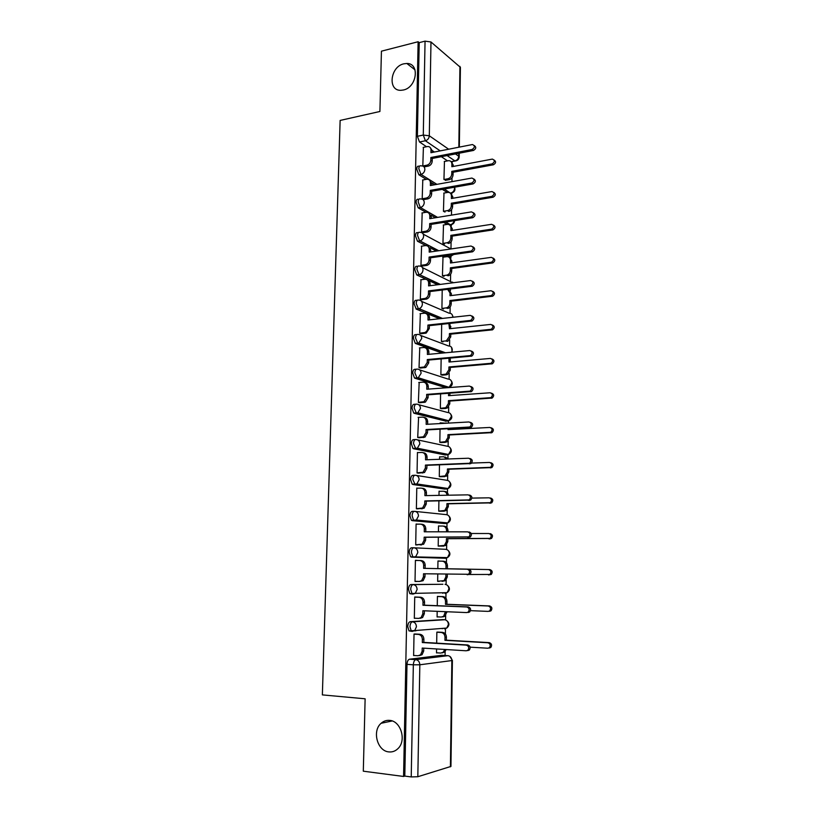 <?xml version="1.0" encoding="UTF-8"?>
<svg xmlns="http://www.w3.org/2000/svg" width="818" height="818" viewBox="0 0 818 818"><rect width="100%" height="100%" fill="white"/><g stroke="black" fill="none" stroke-linecap="round" stroke-linejoin="round"><path stroke-width="1.23" d="M389.572 720.382C400.922 720.842 406.812 740.822 397.793 748.767C395.206 751.2 392.241 752.243 388.887 751.906C377.292 751.139 371.904 730.852 381.137 723.276C383.601 721.077 386.413 720.116 389.572 720.382M403.908 63.804L406.843 63.477C420.084 63.17 416.894 87.546 403.335 90.011L400.943 90.307C387.415 91.043 390.196 66.534 403.908 63.804M442.61 619.625L410.227 621.69C408.775 622.069 407.947 623.725 407.742 626.649L409.02 630.882L411.965 631.373M446.055 592.682L444.92 593.377L447.139 592.661L415.278 593.347L412.988 594.103L412.037 593.725L410.697 589.389C410.892 586.496 411.72 584.901 413.162 584.604L442.906 584.277L410.953 584.543C409.501 584.839 408.673 586.434 408.468 589.318L409.808 593.643L412.855 594.103M413.775 547.784L411.659 547.763C410.217 547.978 409.399 549.512 409.194 552.365L410.605 556.792L413.683 557.191L412.814 556.823L411.413 552.395C411.607 549.532 412.425 547.999 413.867 547.784C416.29 548.091 417.609 549.676 417.804 552.539L415.82 556.506L413.683 557.191L445.432 558.265L447.497 557.61L449.389 553.827C449.194 551.107 447.916 549.604 445.565 549.307L414.133 547.804M414.286 511.342L412.364 511.362C410.933 511.495 410.115 512.968 409.92 515.78L411.393 520.309L414.378 520.647L413.591 520.299L412.119 515.759C412.313 512.947 413.131 511.475 414.562 511.342C416.976 511.598 418.284 513.131 418.479 515.964L416.352 520.043L414.378 520.647L445.943 523.479L447.845 522.906L449.89 519.021C449.685 516.332 448.417 514.859 446.076 514.614L415.329 511.424M414.808 475.268L413.059 475.319C411.638 475.37 410.83 476.782 410.626 479.563L412.17 484.195L415.063 484.471L412.824 479.501C413.018 476.72 413.826 475.309 415.247 475.248C417.65 475.462 418.949 476.955 419.143 479.757L416.863 483.939L415.063 484.471L446.454 489.021L448.182 488.52L450.37 484.542C450.176 481.874 448.908 480.442 446.577 480.238L416.495 475.452M415.319 439.552L413.744 439.624C412.333 439.603 411.526 440.963 411.331 443.704L412.947 448.448L415.749 448.653L413.509 443.601C413.714 440.861 414.511 439.501 415.922 439.522C418.325 439.685 419.614 441.147 419.808 443.908L417.354 448.203L415.749 448.653L446.955 454.9L448.499 454.471L450.851 450.381C450.657 447.753 449.399 446.352 447.078 446.199L417.62 439.89M415.83 404.194L414.429 404.286C413.029 404.184 412.231 405.493 412.027 408.202L413.714 413.049L416.423 413.182L414.205 408.059C414.399 405.35 415.196 404.041 416.597 404.143C418.98 404.256 420.268 405.677 420.462 408.407L417.824 412.804L416.423 413.182L447.446 421.086L448.796 420.738L451.331 416.546C451.137 413.949 449.88 412.589 447.569 412.466L418.704 404.716M416.342 369.194L415.104 369.296C413.714 369.123 412.916 370.37 412.722 373.039L414.481 378.008L417.088 378.069L414.879 372.865C415.074 370.186 415.871 368.938 417.262 369.112C419.634 369.184 420.922 370.564 421.106 373.264L418.274 377.763L417.088 378.069L447.937 387.599L449.082 387.313L451.812 383.029C451.608 380.462 450.36 379.133 448.059 379.061L419.726 369.91M416.853 334.531L415.779 334.644C414.389 334.398 413.601 335.584 413.407 338.233L415.237 343.304L417.753 343.284L415.554 338.008C415.749 335.37 416.536 334.173 417.926 334.429C420.288 334.45 421.567 335.789 421.751 338.458L418.724 343.059L417.753 343.284L444.246 352.895M417.374 300.216L416.444 300.329C415.063 300.001 414.276 301.147 414.082 303.754L416.27 309.102L418.407 308.846L416.219 303.498C416.413 300.891 417.2 299.746 418.571 300.073C420.933 300.053 422.2 301.361 422.385 303.989C422.2 306.3 421.117 307.865 419.143 308.683L441.628 318.509M417.896 266.239L417.098 266.341C415.728 265.952 414.941 267.036 414.757 269.613L416.74 274.92L419.061 274.746L416.883 269.316C417.078 266.74 417.855 265.656 419.225 266.054C421.567 265.983 422.834 267.261 423.018 269.858C422.804 272.271 421.648 273.856 419.562 274.633L439.798 284.47M418.417 232.578L417.742 232.69C416.382 232.22 415.605 233.263 415.421 235.799L417.477 241.228L419.695 240.962L417.538 235.472C417.732 232.925 418.499 231.893 419.859 232.353C422.2 232.251 423.458 233.488 423.642 236.065C423.397 238.57 422.17 240.185 419.971 240.911L438.499 250.768M418.949 199.244L418.376 199.347C417.027 198.825 416.26 199.817 416.076 202.312L418.213 207.864L420.34 207.506L418.192 201.954C418.376 199.449 419.143 198.457 420.483 198.978C422.834 198.846 424.082 200.042 424.266 202.578C423.98 205.195 422.691 206.831 420.37 207.506L437.569 217.404M419.552 166.156L418.928 166.269C417.63 165.788 416.894 166.749 416.73 169.152L418.867 174.766L420.963 174.377L418.826 168.743C419 166.34 419.736 165.379 421.025 165.87L421.382 165.89C423.56 165.849 424.716 167.025 424.869 169.418C424.593 172.036 423.295 173.682 420.963 174.377L436.914 184.347M445.084 655.494L445.135 651.598M445.391 633.96L445.483 628.152M445.595 619.932L445.657 615.627M445.912 598.152L445.994 592.753M446.107 584.543L446.178 579.993M446.434 562.692L446.505 557.702M446.618 549.491L446.689 544.706M446.935 527.569L447.006 522.988M447.129 514.767L447.201 509.757M447.446 492.784L447.507 488.602M447.62 480.381L447.702 475.135M447.947 458.325L447.998 454.532M448.121 446.311L448.203 440.851M448.458 423.111L448.489 420.779M448.612 412.569L448.693 406.883M448.97 387.589L448.407 387.63M449.092 379.133L449.184 373.243M449.573 346.014L449.665 339.91M450.053 313.202L450.145 306.893M450.381 290.86L450.401 289.01M450.524 280.686L450.616 274.183M450.851 258.294L450.871 256.678M450.994 248.478L451.086 241.77M451.321 226.024L451.342 224.613M451.475 215.134L451.556 209.653M451.781 194.06L451.792 193.12M451.965 181.637L452.017 177.833M452.242 162.383L452.252 161.545M450.411 766.834L451.853 660.555L452.395 660.382L450.953 766.425L417.824 776.732L411.229 776.926L404.808 776.088L406.996 664.359C407.2 661.394 408.039 659.676 409.511 659.206L441.843 655.279L448.479 655.75M363.304 771.19L403.571 776.456L418.121 41.738L381.433 51.176L379.91 111.483L340.135 120.43L322.364 694.891L365.125 698.797L363.304 771.19M404.808 776.088L403.571 776.456M447.518 160.86L441.331 156.698M434.399 152.025L432.395 150.665M426.526 146.719L419.501 141.974L425.401 140.768L423.284 135.072L425.053 41.145L430.984 41.984L460.411 67.352L459.338 147.097M425.053 41.145L419.215 42.638L418.121 41.738M443.969 193.079L443.448 211.31L444.992 212.036M422.794 179.98L422.2 198.794L423.847 199.582M443.479 224.991L442.947 243.406L444.491 244.061M422.19 212.915L421.577 231.923L423.233 232.629M442.998 257.2L442.436 275.789L444 276.382M421.587 246.177L420.953 265.369L422.62 266.003M420.973 279.756L420.319 299.143L421.996 299.695M442.211 290.032L441.924 308.478L443.489 308.999M420.37 313.652L419.675 333.233L421.362 333.703M441.679 324.327L441.413 341.474L442.978 341.914M419.757 347.885L419.031 367.66L420.728 368.049M441.137 358.949L440.882 374.777L442.466 375.145M419.164 382.446L418.376 402.415L420.084 402.732M440.585 393.918L440.36 408.397L441.945 408.693M440.595 422.834L440.125 423.571M418.581 417.344L417.722 437.518L419.429 437.753M440.033 429.235L439.828 442.334L441.423 442.548M440.176 456.904L439.603 456.792L439.563 459.297M418.039 452.589L417.436 452.477L417.057 472.968L418.775 473.121M439.471 464.91L439.286 476.597L440.902 476.73M439.859 491.301L439.061 491.189L438.99 495.371M417.589 488.193L416.771 488.07L416.382 508.776L418.121 508.827M438.908 500.933L438.745 511.189L440.36 511.24M439.91 526.046L438.52 525.923L438.428 531.823M417.528 524.144L416.096 524.021L415.708 544.931L417.446 544.9M438.336 537.314L438.203 546.107L439.828 546.076M439.593 561.128L437.967 561.005L437.845 568.622M439.593 561.036L437.967 560.984M417.16 560.483L415.411 560.361M417.16 560.381L415.411 560.33L415.023 581.445L416.771 581.445L415.023 581.394M437.763 574.093L437.65 581.373L439.276 581.363L437.65 581.322M439.051 596.465L437.415 596.394L437.262 605.698M416.485 597.089L414.726 597.007L414.327 618.336L415.564 618.265M437.18 611.332L437.088 616.976L438.295 616.905M415.933 630.801L414.399 630.729M438.499 632.13L436.853 632.14L436.679 643.142M415.8 634.042L414.031 634.052L413.622 655.596L414.399 655.504M446.608 557.579L445.432 558.265L411.474 557.16M444.01 523.489L412.18 520.657M444.675 489.062L412.885 484.522M445.319 454.961L413.571 448.745M445.963 421.168L414.256 413.315M446.137 387.793L414.93 378.233M442.16 353.09L415.605 343.499M439.542 318.744L416.27 309.102M437.712 284.736L428.591 280.472M426.106 279.316L416.924 275.032M447.129 256.637L445.319 255.697M436.423 251.075L430.053 247.762M425.81 245.564L417.579 241.29M447.17 224.408L443.612 222.373M435.503 217.741L430.994 215.165M425.963 212.291L418.223 207.864L420.37 207.506L437.61 217.394M447.313 192.486L442.313 189.377M434.849 184.725L431.751 182.792M426.219 179.346L418.867 174.766M444.45 161.453L443.949 179.52L447.957 178.774C450.217 178.109 451.485 176.524 451.751 174.019L451.792 171.371L492.119 163.886C494.941 161.933 495.033 160.328 492.395 159.091L451.853 166.708L451.894 164.07C451.751 161.841 450.667 160.717 448.632 160.676L444.235 161.494M423.397 147.342L422.814 165.982M436.587 648.95L436.526 652.917L437.272 652.836M442.241 628.725L443.049 628.336M442.773 593.306L443.816 592.733M443.591 558.203L444.501 557.508M444.45 523.346L445.145 522.661M445.166 488.837L445.749 488.172M445.83 454.675L446.331 454.031M446.464 420.841L446.884 420.248M447.068 387.323L447.426 386.802M419.215 42.638L417.374 136.299L419.501 141.974M422.814 165.972L426.924 165.185C429.235 164.49 430.534 162.843 430.81 160.256L430.861 157.526L432.262 158.457L432.211 161.177C431.935 163.764 430.646 165.4 428.325 166.095L424.215 166.882M430.237 147.577L432.395 150.931L432.364 152.424M474.236 145.522C476.454 147.087 476.209 148.733 473.479 150.451L432.262 158.457M430.861 157.526L472.139 149.479C475.033 147.434 475.135 145.788 472.436 144.53L430.943 152.71L430.994 149.991C430.851 147.69 429.747 146.534 427.671 146.514L423.162 147.393M451.117 161.698L453.203 164.95L453.182 166.453M494.133 160.031C496.27 161.596 496.015 163.181 493.377 164.786L453.1 172.24L453.06 174.878C452.804 177.383 451.536 178.968 449.276 179.623L447.957 178.774M445.258 180.349L449.276 179.623M453.1 172.24L451.792 171.371M422.2 198.774L426.321 198.058C428.652 197.404 429.951 195.768 430.227 193.15L430.278 190.4L431.689 191.259L431.638 194.009C431.362 196.617 430.064 198.242 427.742 198.907L423.601 199.623M429.532 180.205L431.822 183.661L431.792 185.277M473.796 178.948C476.086 180.543 475.861 182.199 473.101 183.917L431.689 191.259M430.278 190.4L471.751 183.028C474.706 180.901 474.757 179.244 471.894 178.048L430.37 185.533L430.411 182.782C430.248 180.359 429.061 179.173 426.843 179.234L422.548 180.021M421.577 231.893L425.912 231.208C428.151 230.512 429.389 228.897 429.644 226.361L429.695 223.58L431.117 224.377L431.066 227.148C430.81 229.674 429.573 231.289 427.333 231.985L422.967 232.67M428.816 213.13L431.25 216.709L431.219 218.437M473.336 212.7C475.698 214.244 475.524 215.911 472.804 217.7L431.117 224.377M429.695 223.58L471.444 216.882C474.358 214.674 474.348 213.007 471.413 211.882L429.777 218.672L429.828 215.901C429.644 213.355 428.387 212.138 426.066 212.271L421.935 212.966M450.534 193.314L452.753 196.668L452.722 198.283M443.448 211.289L447.477 210.625C449.747 210.001 451.015 208.416 451.28 205.891L451.321 203.222L491.833 196.371C494.716 194.336 494.757 192.731 491.966 191.545L451.393 198.508L451.434 195.85C451.26 193.488 450.094 192.342 447.927 192.383L443.734 193.12M493.806 192.404C496.005 193.978 495.769 195.584 493.101 197.21L452.64 204.03L452.599 206.688C452.344 209.214 451.076 210.788 448.806 211.412L447.477 210.625M452.64 204.03L451.321 203.222M449.941 225.216L452.293 228.682L452.262 230.4M442.947 243.375L447.17 242.742C449.358 242.067 450.575 240.512 450.81 238.058L450.851 235.369L491.638 229.142C494.471 227.026 494.461 225.42 491.598 224.306L450.922 230.615L450.963 227.925C450.769 225.461 449.542 224.275 447.272 224.388L443.233 225.032M493.448 225.073C495.728 226.606 495.544 228.222 492.906 229.909L452.18 236.105L452.139 238.795C451.904 241.238 450.698 242.793 448.509 243.457L446.986 242.772M452.18 236.105L450.851 235.369M420.953 265.329L425.534 264.664C427.661 263.907 428.836 262.322 429.051 259.889L429.102 257.087L430.534 257.803L430.483 260.605C430.258 263.028 429.092 264.613 426.965 265.369L422.333 266.044M428.08 246.382L430.667 250.063L430.636 251.913M472.865 246.78C475.289 248.232 475.186 249.909 472.569 251.801L430.534 257.803M429.102 257.087L471.209 251.054C473.98 248.805 473.908 247.128 471.015 246.034L429.194 252.128L429.245 249.326C429.051 246.75 427.794 245.512 425.462 245.594L421.311 246.218M420.319 299.091L425.156 298.437C427.16 297.64 428.264 296.075 428.458 293.744L428.509 290.911L429.941 291.566L429.89 294.388C429.695 296.709 428.601 298.273 426.597 299.071L421.679 299.725M427.323 279.94C429.082 280.39 430.002 281.658 430.084 283.744L430.043 285.717M472.385 281.198C474.869 282.558 474.849 284.235 472.323 286.228L429.941 291.566M428.509 290.911L470.953 285.554C473.591 283.273 473.479 281.596 470.616 280.533L428.591 285.901L428.642 283.079C428.458 280.472 427.19 279.194 424.849 279.245L420.677 279.797M419.675 333.182L424.767 332.537C426.648 331.689 427.681 330.155 427.855 327.926L427.906 325.073L429.348 325.646L429.297 328.499L426.209 333.09L421.025 333.744M426.546 313.826C428.417 314.255 429.389 315.554 429.491 317.752L429.45 319.848M471.884 315.963C474.43 317.21 474.491 318.897 472.078 320.993L429.348 325.646M427.906 325.073L470.698 320.4C473.193 318.079 473.029 316.402 470.207 315.359L427.998 320.012L428.049 317.159C427.855 314.521 426.577 313.212 424.225 313.212L420.043 313.693M449.327 257.414L451.822 260.983L451.802 262.823M442.436 275.748L446.914 275.134C448.99 274.408 450.135 272.875 450.34 270.533L450.381 267.813L491.506 262.21C494.205 260.052 494.133 258.437 491.301 257.353L450.452 263.007L450.493 260.298C450.299 257.803 449.062 256.596 446.781 256.668L442.732 257.241M493.09 258.059C495.422 259.5 495.319 261.126 492.773 262.905L451.72 268.488L451.679 271.198C451.464 273.539 450.329 275.073 448.254 275.789L446.495 275.216M423.223 276.699L423.796 276.627M451.72 268.488L450.381 267.813M448.683 289.909L451.352 293.59L451.331 295.543M441.924 308.437L446.648 307.824C448.612 307.057 449.685 305.554 449.869 303.304L449.9 300.554L491.362 295.584C493.929 293.396 493.806 291.77 491.015 290.727L449.972 295.707L450.012 292.977L447.64 289.347M492.712 291.361C495.105 292.711 495.084 294.327 492.64 296.218L451.25 301.167L451.209 303.897C451.025 306.147 449.951 307.65 447.998 308.417L446.004 307.967M420.053 309.531L420.943 309.429M451.25 301.167L449.9 300.554M449.644 323.468L450.851 328.58M441.413 341.423L446.372 340.82L449.379 336.382L449.419 333.611L491.219 329.286C493.643 327.057 493.479 325.431 490.718 324.419L449.491 328.724L448.857 323.55M492.324 324.971C494.788 326.218 494.839 327.844 492.497 329.838L450.769 334.143L450.728 336.914L447.732 341.341L445.503 341.014M450.769 334.143L449.419 333.611M419.031 367.589L424.358 366.955L427.241 362.446L427.293 359.562L428.744 360.053L428.704 362.936L425.82 367.435L420.34 368.09M425.749 348.039C427.732 348.427 428.775 349.777 428.888 352.088L428.847 354.317M471.362 351.065C473.98 352.21 474.133 353.887 471.822 356.096L428.744 360.053M427.293 359.562L470.432 355.585C472.794 353.233 472.579 351.556 469.798 350.544L427.385 354.45L427.436 351.566C427.241 348.908 425.974 347.558 423.601 347.517L419.399 347.916M450.145 358.151L450.37 361.914M440.892 374.716L446.086 374.123L448.898 369.767L448.939 366.975L491.056 363.294C493.356 361.045 493.142 359.419 490.422 358.427L449.01 362.037L448.959 358.253M491.925 358.918C494.45 360.053 494.593 361.679 492.354 363.785L450.289 367.435L450.248 370.227L447.446 374.572L445.002 374.388M442.098 375.176L446.362 374.828M450.289 367.435L448.939 366.975M418.376 402.344L423.939 401.71L426.628 397.303L426.679 394.388L428.141 394.808L428.09 397.722L425.411 402.119L419.634 402.763M424.92 382.589C427.027 382.926 428.151 384.317 428.284 386.761L428.243 389.123M470.831 386.525C473.52 387.558 473.765 389.235 471.557 391.556L428.141 394.808M426.679 394.388L470.166 391.116C472.385 388.754 472.119 387.078 469.379 386.076L426.771 389.225L426.822 386.321C426.638 383.622 425.35 382.231 422.978 382.149L418.755 382.476M449.92 393.264L449.89 395.575M440.36 408.325L445.79 407.732L448.407 403.478L448.448 400.656L490.892 397.64C493.06 395.36 492.794 393.734 490.115 392.773L448.52 395.667L448.55 393.356M491.506 393.182C494.103 394.215 494.338 395.84 492.191 398.049L449.808 401.045L449.767 403.867L447.16 408.11L444.491 408.07M441.515 408.714L445.861 408.438M449.808 401.045L448.448 400.656M417.722 437.436L423.509 436.802L426.014 432.497L426.066 429.552L427.528 429.9L427.477 432.834L424.982 437.129L418.898 437.773M424.082 417.487C426.321 417.763 427.517 419.184 427.671 421.771L427.63 424.266M470.36 422.333C473.06 423.315 473.366 424.992 471.27 427.364L427.528 429.9M426.066 429.552L469.869 427.006C471.966 424.624 471.669 422.947 468.959 421.965L426.158 424.348L426.209 421.403C426.014 418.683 424.726 417.252 422.344 417.129L418.1 417.374M449.409 428.744L449.399 429.552M439.828 442.262L445.473 441.659L447.906 437.507L447.947 434.655L490.718 432.313C492.753 430.023 492.456 428.397 489.818 427.446L448.029 429.624L448.039 428.816M446.372 423.223L440.135 422.865M445.943 422.967L447.027 423.192M491.117 427.783C493.755 428.734 494.062 430.36 492.027 432.64L449.317 434.971L449.276 437.814L446.853 441.965L443.98 442.068M440.902 442.569L445.36 442.374M449.317 434.971L447.947 434.655M417.057 472.876L423.059 472.242L425.38 468.049L425.442 465.074L426.914 465.33L426.863 468.305L424.542 472.497L418.07 473.141M423.213 452.732C425.585 452.927 426.873 454.389 427.057 457.129L427.016 459.757M469.951 458.509C472.61 459.471 472.947 461.147 470.984 463.54L426.914 465.33M425.442 465.074L469.573 463.264C471.546 460.871 471.199 459.195 468.54 458.223L425.534 459.808L425.585 456.843C425.391 454.082 424.092 452.62 421.699 452.446L417.436 452.62M439.286 476.505L445.145 475.912L447.405 471.853L447.446 468.98L490.534 467.323C492.446 465.023 492.109 463.397 489.512 462.456L471.546 463.07M447.16 459.01L443.755 456.771L439.593 456.925M445.207 457.037L448.376 458.97M490.82 462.722C493.418 463.663 493.755 465.278 491.843 467.579L448.826 469.225L448.785 472.098L446.526 476.137L443.458 476.393M440.217 476.751L444.849 476.618M448.826 469.225L447.446 468.98M416.382 508.673L422.589 508.039L424.746 503.949L424.808 500.943L426.29 501.127L426.239 504.123L424.082 508.203L417.037 508.847M422.139 488.264L422.538 488.326C424.941 488.55 426.239 490.054 426.434 492.835L426.382 495.606M469.532 495.043C472.15 496.005 472.528 497.681 470.677 500.074L426.29 501.127M424.808 500.943L469.266 499.89C471.117 497.487 470.739 495.81 468.111 494.849L424.9 495.626L424.951 492.63C424.757 489.839 423.458 488.336 421.045 488.111L416.771 488.203M438.745 511.086L444.798 510.493L446.904 506.536L446.945 503.632L490.34 502.681C492.139 500.371 491.761 498.745 489.195 497.814L471.874 498.101M447.057 495.227C446.71 492.743 445.432 491.413 443.233 491.24L439.061 491.321M444.307 491.383L444.624 491.434C446.74 491.577 447.998 492.835 448.417 495.207M490.524 497.998C493.08 498.929 493.459 500.544 491.659 502.855L448.336 503.806L448.295 506.7L446.188 510.647L442.937 511.046M439.317 511.25L444.327 511.199M448.336 503.806L446.945 503.632M415.708 544.819L422.098 544.195L424.113 540.207L424.164 537.17L425.657 537.273L425.605 540.299L423.601 544.277L415.708 544.89M420.994 524.185L421.894 524.266C424.307 524.532 425.616 526.076 425.81 528.898L425.759 531.812M469.103 531.956C471.689 532.907 472.109 534.594 470.36 536.986L425.657 537.273M424.164 537.17L468.939 536.894C470.687 534.481 470.268 532.804 467.681 531.843L424.256 531.802L424.317 528.776C424.123 525.954 422.814 524.41 420.391 524.134L416.096 524.154M443.295 526.086L444.102 526.158C446.464 526.414 447.743 527.907 447.947 530.626L447.927 531.823M446.536 531.823L446.556 530.524C446.352 527.794 445.074 526.301 442.712 526.035L438.509 526.046M438.203 546.005L444.44 545.401L446.393 541.557L446.434 538.622L490.125 538.387C491.822 536.066 491.413 534.44 488.888 533.52L471.25 533.489M490.217 533.622C492.733 534.543 493.152 536.168 491.454 538.479L447.835 538.714L447.783 541.639L445.841 545.483L442.405 546.035M438.203 546.066L443.806 546.107M447.835 538.714L446.434 538.622M415.023 581.322L419.348 581.445L421.597 580.708L423.468 576.833L423.519 573.766L468.602 574.277C470.248 571.864 469.798 570.177 467.242 569.216L423.612 568.346L423.673 565.289C423.479 562.436 422.16 560.841 419.736 560.524L421.239 560.565C423.663 560.882 424.982 562.467 425.176 565.32L425.115 568.367L468.683 569.246C471.219 570.197 471.679 571.884 470.033 574.287L467.18 574.757M425.023 573.796L424.971 576.833L423.111 580.708L419.562 581.445M415.411 560.453L419.736 560.524M423.612 568.346L425.115 568.367M442.18 561.168L443.581 561.209C445.953 561.516 447.241 563.05 447.436 565.8L447.395 568.745L445.994 568.725L446.035 565.77C445.841 563.009 444.552 561.475 442.18 561.168L437.967 561.097M437.65 581.25L444.062 580.657L445.882 576.915L445.912 574.277M469.726 574.492L489.91 574.451C491.506 572.13 491.056 570.504 488.571 569.573L445.994 568.725M447.395 568.745L489.9 569.594C492.385 570.524 492.835 572.14 491.24 574.461L488.52 574.921M447.313 574.308L447.282 576.915L445.473 580.657L442.078 581.363M414.327 618.203L418.683 618.408L421.076 617.6L422.814 613.827L422.865 610.729L466.741 612.58L468.254 612.048C469.798 609.635 469.317 607.948 466.802 606.976L422.967 605.248L423.018 602.16C422.824 599.277 421.505 597.641 419.061 597.273L420.585 597.232C423.018 597.6 424.337 599.226 424.532 602.109L424.481 605.197L468.244 606.915C470.759 607.876 471.24 609.563 469.696 611.966L468.182 612.498M424.378 610.79L424.327 613.745L422.599 617.518L420.207 618.316M414.726 597.028L420.585 597.232M414.726 597.12L419.061 597.273M422.967 605.248L424.481 605.197M437.405 596.414L443.059 596.608C445.442 596.966 446.73 598.531 446.925 601.312L446.884 604.287L445.483 604.349L445.524 601.363C445.319 598.571 444.031 597.007 441.638 596.649L437.405 596.496M437.088 616.844L441.331 617.038L443.673 616.261L445.37 611.68M470.524 610.657L488.203 611.394L489.685 610.872C491.178 608.551 490.708 606.915 488.254 605.985L445.483 604.349M446.884 604.287L489.593 605.923C492.047 606.854 492.518 608.48 491.025 610.801L489.553 611.312M446.781 611.741L445.084 616.179L442.753 616.956M413.632 655.453L417.998 655.739L420.534 654.87L422.16 651.189L422.211 648.06L466.291 650.791L467.896 650.218C469.358 647.805 468.847 646.108 466.362 645.136L422.313 642.539L422.364 639.41C422.17 636.486 420.841 634.819 418.387 634.39L419.91 634.267C422.364 634.686 423.683 636.353 423.888 639.267L423.826 642.386L467.814 644.973C470.289 645.944 470.8 647.631 469.338 650.044L467.743 650.617M423.734 648.163L423.683 651.026L422.068 654.697L419.532 655.566M414.818 633.991L419.91 634.267M414.031 634.154L418.387 634.39M422.313 642.539L423.826 642.386M437.548 632.079L442.528 632.345C444.92 632.754 446.209 634.359 446.413 637.171L446.372 640.177L444.951 640.31L445.002 637.304C444.798 634.482 443.499 632.876 441.106 632.467L436.853 632.242M436.526 652.784L440.79 653.061L443.264 652.222L444.757 649.461M470.145 647.161L487.886 648.224L489.44 647.662C490.861 645.341 490.35 643.705 487.927 642.774L444.951 640.31M414.327 630.852L414.961 630.882M446.372 640.177L489.276 642.621C491.7 643.561 492.201 645.187 490.79 647.508L489.236 648.06M446.137 649.543L444.685 652.048L442.221 652.887M445.473 628.152L444.399 628.837L446.761 628.05L414.716 630.566L412.272 631.394L411.249 630.995L409.971 626.762C410.176 623.827 411.004 622.181 412.456 621.792L444.859 619.737M410.227 621.69L412.456 621.792C414.91 622.201 416.229 623.868 416.434 626.793L414.716 630.566L409.02 630.882M410.953 584.543L413.162 584.604C415.605 584.962 416.924 586.588 417.119 589.481L415.278 593.347L409.808 593.643M409.511 659.206L415.82 659.645L447.957 655.678C450.35 656.108 451.648 657.744 451.853 660.555L419.828 664.789L417.824 776.732M451.086 161.667L454.951 160.931L447.098 155.573M440.217 150.88L425.401 140.768C427.722 140.042 429.031 138.385 429.307 135.788L448.642 149.213M455.462 153.948L458.714 156.197L458.755 153.314M458.837 147.199L459.931 66.391M430.984 41.984L429.307 135.788L423.284 135.072L417.374 136.299M442.385 619.615L444.532 619.707C446.904 620.095 448.192 621.68 448.397 624.461L446.761 628.05C449.675 625.504 449.603 622.979 446.567 620.473M443.816 523.489L446.219 523.469M444.338 489.072L446.925 488.98M444.839 454.982L447.62 454.798M445.35 421.209L448.305 420.933M445.851 387.752L448.233 387.64M420.687 335.472L448.55 345.953C450.841 345.994 452.078 347.282 452.282 349.828L451.618 352.221M421.597 301.372L449.031 313.161C451.311 313.151 452.548 314.409 452.743 316.934L452.722 317.292M422.456 267.609L452.947 282.793M448.509 256.893L449.859 256.699L447.385 255.4M423.264 234.173L449.982 248.468L451.965 248.815M449.491 224.848L450.329 224.715L445.667 222.046M450.34 193.109L444.368 189.009M452.088 192.895L450.79 193.028C453.039 192.394 454.297 190.829 454.563 188.334L454.43 187.23M451.597 224.551L450.36 224.715C452.334 224.224 453.561 222.885 454.051 220.707M451.096 256.504L449.859 256.699L452.875 254.623M447.272 585.207C450.145 587.794 450.104 590.269 447.139 592.661L448.898 588.98C448.693 586.22 447.415 584.676 445.053 584.338L445.156 584.349M456.679 160.134L454.951 160.931C457.201 160.256 458.448 158.682 458.714 156.197L459.205 156.995C458.929 159.418 457.559 160.747 455.084 161.013L451.25 161.739M406.996 664.359L413.335 664.809C413.54 661.834 414.368 660.116 415.82 659.645C418.295 660.106 419.634 661.813 419.828 664.789L413.335 664.809L411.229 776.926M430.81 160.256L432.211 161.177M426.924 165.185L428.325 166.095M430.994 149.991L432.395 150.931M472.139 149.479L473.479 150.451M453.203 164.95L451.894 164.07M453.06 174.878L451.751 174.019M493.377 164.786L492.119 163.886M430.227 193.15L431.638 194.009M426.321 198.058L427.742 198.907M430.411 182.782L431.822 183.661M471.751 183.028L473.101 183.917M429.644 226.361L431.066 227.148M425.718 231.249L427.149 232.015M429.828 215.901L431.25 216.709M471.352 216.893L472.712 217.721M452.753 196.668L451.434 195.85M452.599 206.688L451.28 205.891M493.101 197.21L491.833 196.371M452.293 228.682L450.963 227.925M452.139 238.795L450.81 238.058M492.814 229.93L491.546 229.163M429.051 259.889L430.483 260.605M425.104 264.756L426.546 265.451M429.245 249.326L430.667 250.063M470.953 251.106L472.323 251.852M428.458 293.744L429.89 294.388M424.491 298.58L425.933 299.214M428.642 283.079L430.084 283.744M470.554 285.646L471.925 286.32M427.855 327.926L429.297 328.499M423.877 332.742L425.329 333.294M428.049 317.159L429.491 317.752M470.145 320.533L471.526 321.126M451.822 260.983L450.493 260.298M451.679 271.198L450.34 270.533M492.538 262.956L491.26 262.261M451.352 293.59L450.012 292.977M451.209 303.897L449.869 303.304M492.252 296.3L490.964 295.676M450.882 326.505L449.532 325.953M450.728 336.914L449.379 336.382M491.955 329.961L490.677 329.409M427.241 362.446L428.704 362.936M423.243 367.231L424.706 367.711M427.436 351.566L428.888 352.088M469.736 355.758L471.117 356.28M450.401 359.726L449.051 359.245M450.248 370.227L448.898 369.767M491.669 363.949L490.371 363.468M426.628 397.303L428.09 397.722M422.609 402.057L424.082 402.466M426.822 386.321L428.284 386.761M469.317 391.352L470.718 391.781M449.767 403.867L448.407 403.478M491.373 398.264L490.074 397.855M426.014 432.497L427.477 432.834M421.976 437.231L423.448 437.558M426.209 421.403L427.671 421.771M468.898 427.293L470.299 427.65M449.276 437.814L447.906 437.507M491.076 432.916L489.767 432.579M425.38 468.049L426.863 468.305M421.331 472.753L422.814 472.998M425.585 456.843L427.057 457.129M468.479 463.601L469.89 463.867M448.785 472.098L447.405 471.853M490.78 467.896L489.461 467.651M424.746 503.949L426.239 504.123M420.677 508.622L422.17 508.786M424.951 492.63L426.434 492.835M468.049 500.279L469.471 500.463M448.295 506.7L446.904 506.536M490.473 503.223L489.154 503.05M424.113 540.207L425.605 540.299M420.012 544.849L421.526 544.931M424.317 528.776L425.81 528.898M467.62 537.324L469.041 537.426M447.947 530.626L446.556 530.524M447.783 541.639L446.393 541.557M490.166 538.898L488.837 538.806M423.468 576.833L424.971 576.833M423.673 565.289L425.176 565.32M467.242 569.216L468.683 569.246M447.436 565.8L446.035 565.77M447.282 576.915L445.882 576.915M489.9 569.594L488.571 569.573M422.814 613.827L424.327 613.745M423.018 602.16L424.532 602.109M466.802 606.976L468.244 606.915M446.925 601.312L445.524 601.363M443.059 596.608L441.638 596.649M446.771 612.539L445.36 612.61M489.593 605.923L488.254 605.985M422.16 651.189L423.683 651.026M422.364 639.41L423.888 639.267M466.362 645.136L467.814 644.973M446.413 637.171L445.002 637.304M442.528 632.345L441.106 632.467M489.276 642.621L487.927 642.774M406.843 63.477L415.033 69.867M450.381 193.15L450.851 193.068C454.327 192.455 455.585 190.502 454.614 187.199M417.477 241.228L419.971 240.911L438.785 250.727M416.74 274.92L419.562 274.633L440.35 284.398M415.994 308.948L419.143 308.683L442.497 318.417M415.237 343.304L418.724 343.059L445.473 352.783M414.481 378.008L418.274 377.763L449.082 387.313C452.538 385.728 453.172 383.417 450.974 380.38M413.714 413.049L417.824 412.804L448.796 420.738C452.149 419.02 452.691 416.699 450.411 413.744M412.947 448.448L417.354 448.203L448.499 454.471C451.761 452.63 452.201 450.278 449.828 447.415M412.17 484.195L416.863 483.939L448.182 488.52C451.362 486.557 451.7 484.174 449.215 481.383M411.393 520.309L416.352 520.043L447.845 522.906C450.943 520.8 451.199 518.397 448.591 515.677M410.605 556.792L447.497 557.61C450.534 555.371 450.677 552.927 447.947 550.279M445.698 222.036L450.36 224.715C452.967 224.49 454.389 223.13 454.614 220.615M447.661 255.369L450.125 256.647L453.683 254.51M453.111 282.772L452.589 282.098M453.254 317.231L452.068 314.562M452.282 352.159L451.526 347.323M452.395 660.382L449.808 656.343M459.205 156.872L459.256 153.211M381.137 723.276L392.149 720.965M425.912 231.208L427.333 231.985M471.444 216.882L472.804 217.7M448.509 243.457L447.17 242.742M492.906 229.909L491.638 229.142M425.534 264.664L426.965 265.369M471.209 251.054L472.569 251.801M425.156 298.437L426.597 299.071M470.953 285.554L472.323 286.228M424.767 332.537L426.209 333.09M470.698 320.4L472.078 320.993M448.254 275.789L446.914 275.134M492.773 262.905L491.506 262.21M447.998 308.417L446.648 307.824M492.64 296.218L491.362 295.584M447.732 341.341L446.372 340.82M492.497 329.838L491.219 329.286M424.358 366.955L425.82 367.435M470.432 355.585L471.822 356.096M447.446 374.572L446.086 374.123M492.354 363.785L491.056 363.294M423.939 401.71L425.411 402.119M470.166 391.116L471.557 391.556M447.16 408.11L445.79 407.732M492.191 398.049L490.892 397.64M423.509 436.802L424.982 437.129M469.869 427.006L471.27 427.364M446.853 441.965L445.473 441.659M492.027 432.64L490.718 432.313M423.059 472.242L424.542 472.497M469.573 463.264L470.984 463.54M446.526 476.137L445.145 475.912M491.843 467.579L490.534 467.323M422.589 508.039L424.082 508.203M469.266 499.89L470.677 500.074M446.188 510.647L444.798 510.493M491.659 502.855L490.34 502.681M422.098 544.195L423.601 544.277M468.939 536.894L470.36 536.986M445.841 545.483L444.44 545.401M491.454 538.479L490.125 538.387M421.597 580.708L423.111 580.708M468.602 574.277L470.033 574.287M445.473 580.657L444.062 580.657M491.24 574.461L489.91 574.451M421.076 617.6L422.599 617.518M468.254 612.048L469.696 611.966M445.084 616.179L443.673 616.261M491.025 610.801L489.685 610.872M420.534 654.87L422.068 654.697M467.896 650.218L469.338 650.044M444.685 652.048L443.264 652.222M490.79 647.508L489.44 647.662"/></g></svg>
